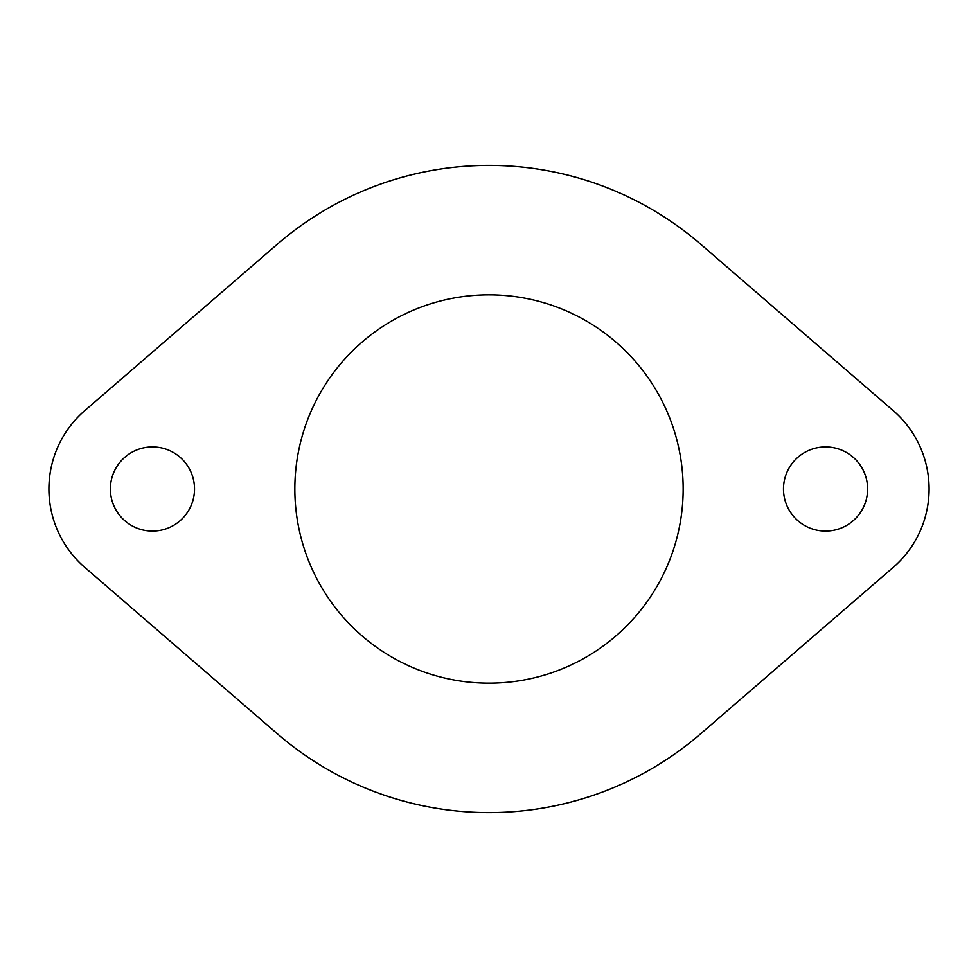 <?xml version="1.0" encoding="UTF-8"?>
<svg xmlns="http://www.w3.org/2000/svg" width="978" height="978" viewBox="0 0 978 978"><rect width="100%" height="100%" fill="white"/><g stroke="black" fill="none" stroke-linecap="round" stroke-linejoin="round"><path stroke-width="1.47" d="M194.524 489A42.066 42.066 0 0 1 152.458 531.066A42.066 42.066 0 0 1 110.38 489A42.066 42.066 0 0 1 152.458 446.934A42.066 42.066 0 0 1 194.524 489M867.62 489A42.066 42.066 0 0 1 825.542 531.066A42.066 42.066 0 0 1 783.476 489A42.066 42.066 0 0 1 825.542 446.934A42.066 42.066 0 0 1 867.62 489M683.157 489A194.157 194.157 0 0 1 489 683.157A194.157 194.157 0 0 1 294.843 489A194.157 194.157 0 0 1 489 294.843A194.157 194.157 0 0 1 683.157 489M700.59 733.842A323.608 323.608 0 0 1 277.41 733.842L84.744 567.35A103.558 103.558 0 0 1 84.744 410.65L277.41 244.158A323.608 323.608 0 0 1 700.59 244.158L893.256 410.65A103.558 103.558 0 0 1 893.256 567.35L700.59 733.842"/></g></svg>
